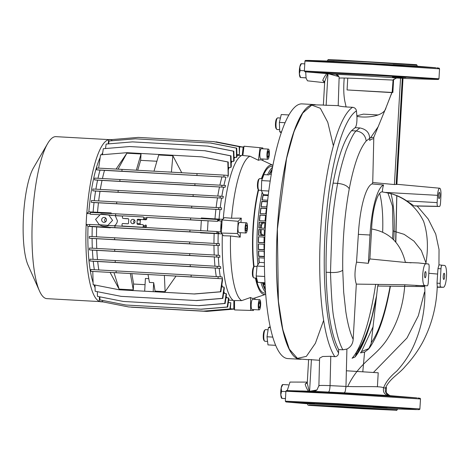 <?xml version="1.0" encoding="UTF-8"?>
<svg xmlns="http://www.w3.org/2000/svg" width="470" height="470" viewBox="0 0 470 470"><rect width="100%" height="100%" fill="white"/><g stroke="black" fill="none" stroke-linecap="round" stroke-linejoin="round"><path stroke-width="0.7" d="M95.58 219.414L100.498 214.332L108.787 215.013L112.559 220.359L107.883 225.365L99.276 224.725L95.58 219.414M114.216 225.888C116.084 224.701 117.153 222.992 117.418 220.753L115.262 215.689L101.455 214.044L100.498 214.332M151.716 291.559L148.126 291.353L151.716 291.559M135.008 221.629A2.186 2.127 -84.9 0 0 133.081 219.337A2.186 2.127 -84.9 0 0 130.76 221.393A2.186 2.127 -84.9 0 0 132.687 223.691A2.186 2.127 -84.9 0 0 135.008 221.629M134.467 220.048A2.186 2.127 -84.9 0 0 134.179 223.238M106.479 220.019A2.479 2.409 -84.9 0 0 104.293 217.422A2.479 2.409 -84.9 0 0 101.667 219.754A2.479 2.409 -84.9 0 0 103.846 222.357A2.479 2.409 -84.9 0 0 106.479 220.019M105.768 218.121A2.479 2.409 -84.9 0 0 105.421 221.928M128.122 218.691L123.122 218.415L128.433 218.814M126.183 218.691L123.099 218.409A0.729 0.711 -84.9 0 0 123.122 218.415A0.729 0.711 -84.9 0 1 122.459 217.645L122.523 216.553A0.729 0.711 -84.9 0 1 123.269 215.865L143.086 216.97A0.729 0.711 -84.9 0 1 143.75 217.739L143.685 218.832L146.752 219.108A72.151 16.832 -86.8 0 1 146.828 218.015L143.75 217.739M122.705 216.106L115.262 215.689M140.178 222.022A72.151 16.832 -86.8 0 1 140.289 220.207L137.234 219.931L137.023 223.567L140.078 223.843A72.151 16.832 -86.8 0 1 140.178 222.022M200.719 230.711L201.33 220.495L146.611 217.44L146.828 218.015M146.752 219.108L146 219.796L137.98 219.243L146 219.796M141.041 219.519L140.289 220.207M111.895 139.631L109.827 139.514A81.263 18.959 93.2 0 0 108.693 139.596L55.918 136.653A81.116 18.923 93.2 0 0 47.652 143.544L33.482 167.849A53.568 12.496 93.2 0 0 23.5 215.66A53.568 12.496 93.2 0 0 28.053 265.139L39.433 290.871A81.116 18.923 93.2 0 0 46.877 298.638L99.646 301.581M47.652 143.544A81.116 18.923 93.2 0 0 32.536 215.947A81.116 18.923 93.2 0 0 39.433 290.871M100.175 157.485A72.879 17.002 93.2 0 0 88.859 211.858L86.762 213.498A81.263 18.959 93.2 0 0 86.133 224.413L86.169 224.449A81.116 18.923 93.2 0 0 99.364 301.335L99.364 301.481A81.263 18.959 93.2 0 0 100.774 301.787L103.053 301.916M164.459 275.42L222.392 278.786L222.527 280.149L220.853 291.811L194.51 293.991L119.503 289.808L155.165 291.782L153.69 282.658L149.442 282.423L148.026 274.504L162.203 275.291M113.957 272.6L90.775 271.331L90.88 269.51L191.178 275.079L191.073 276.901L222.392 278.786M191.073 276.901L90.775 271.331M116.184 272.723L148.038 274.55M225.976 177.143L98.365 170.022L96.632 169.834L96.732 168.013L122.024 169.394L121.918 171.215L225.976 177.143A72.879 17.002 93.2 0 0 223.926 185.368M228.303 175.463L228.256 162.003L201.9 156.868L227.833 161.968L228.209 175.88L228.167 175.451L224.014 175.116L122.024 169.394M145.054 284.685L133.603 284.045L133.269 289.902L119.116 289.109L110.133 272.518M92.79 271.548L93.148 284.673L119.08 289.767M136.329 170.193L141.018 153.99L126.871 153.197L116.09 169.071M141.018 153.99L140.653 160.352L156.892 161.257M154.019 171.18L158.707 154.977L172.86 155.764L171.415 172.12L168.184 171.944M181.743 172.731L172.86 155.764M201.9 156.868L126.9 152.685L100.551 154.865L98.647 168.119M175.939 276.19L165.111 291.676L155.206 291.124M222.292 278.775L220.43 291.776L194.087 293.956L155.165 291.782M99.399 296.746L99.364 301.335M86.169 224.449L88.019 226.411A72.879 17.002 93.2 0 0 93.095 282.599M93.883 284.814A72.879 17.002 93.2 0 0 95.063 287.546M102.707 152.821A72.879 17.002 93.2 0 0 101.532 154.783M111.878 139.772L108.693 139.596L108.235 143.891M108.682 139.743A81.116 18.923 93.2 0 0 86.797 213.468M99.405 214.731L90.293 214.226L90.375 212.405L190.673 217.968L190.567 219.79L146.611 217.44M201.33 220.495L217.598 221.329L217.639 220.8L219.643 219.666L217.657 219.508L217.598 221.329M190.567 219.79L217.551 221.323M122.811 216.006L110.567 215.331M140.078 223.843L140.747 224.613M142.692 224.613L142.668 224.613A0.729 0.711 -84.9 0 0 142.645 224.613L137.687 224.337A0.729 0.711 95.1 0 1 137.023 223.567M145.706 224.889L146.376 225.653L143.309 225.377L143.244 226.47L146.329 226.746A72.151 16.832 -86.8 0 1 146.376 225.653M146.329 226.746L145.588 227.439L122.682 226.052A0.729 0.711 -84.9 0 0 122.682 226.052L145.588 227.439M125.778 226.329L122.658 226.052A0.729 0.711 -84.9 0 1 122.018 225.283L122.083 224.196A0.729 0.711 -84.9 0 1 122.829 223.508L127.781 223.785A0.729 0.711 95.1 0 0 128.533 223.091L128.745 219.455A0.729 0.711 95.1 0 0 128.075 218.691M115.667 213.785L115.561 215.607M143.133 216.976L143.168 216.981A0.729 0.711 95.1 0 1 143.608 217.169M90.275 214.22L99.429 214.72M89.682 224.443L99.805 224.995C102.907 226.593 106.067 226.769 109.31 225.518L114.974 225.823L114.868 227.645L89.576 226.264L89.682 224.443M221.999 233.884L200.455 232.85L200.496 232.527L219.39 233.567L216.964 231.546L114.974 225.823M99.258 224.589L99.264 224.977M90.305 213.697L86.762 213.498M89.676 224.607L86.133 224.413M88.859 211.858L111.214 212.951L111.09 213.633M94.035 202.552L91.35 202.335L91.456 200.514L221.64 207.852L221.388 209.655L94.035 202.552A72.879 17.002 93.2 0 0 93.107 212.093M95.586 191.055L92.79 190.826L92.89 189.005L223.344 196.366L222.986 198.164L95.586 191.055A72.879 17.002 93.2 0 0 94.253 200.667M97.578 180.169L94.558 179.922L94.664 178.101L225.547 185.497L225.054 187.283L97.578 180.169A72.879 17.002 93.2 0 0 95.892 189.169M100.022 170.117A72.879 17.002 93.2 0 0 97.989 178.283M241.48 155.564L237.979 155.37A72.879 17.002 93.2 0 0 236.945 155.84M108.617 143.861L109.028 141L135.378 138.82L210.807 143.044L236.733 148.138L236.974 156.945L236.563 157.374L235.112 157.291A72.879 17.002 93.2 0 0 234.048 158.502M105.503 148.538L106.144 144.067L132.487 141.887L207.916 146.111L233.849 151.205L234.101 160.576L233.702 161.357L232.174 161.269A72.879 17.002 93.2 0 0 231.199 163.055M102.437 154.706L103.3 148.72L129.644 146.54L205.073 150.758L230.999 155.858L231.287 166.263L230.893 167.455L229.248 167.361A72.879 17.002 93.2 0 0 228.455 169.412M228.291 175.492L228.209 175.88M228.144 175.874L227.639 177.237M223.532 187.201A72.879 17.002 93.2 0 0 221.834 196.243M221.54 198.082A72.879 17.002 93.2 0 0 220.201 207.734M219.984 209.579A72.879 17.002 93.2 0 0 219.055 219.12L222.745 219.326M89.576 226.264L110.338 227.498L110.356 227.821L92.267 226.646A72.879 17.002 93.2 0 0 92.091 236.551M92.267 226.646L88.019 226.411M93.248 261.255L89.888 260.973L89.987 259.158L190.285 264.722L220.565 266.525L220.847 268.376L93.248 261.255A72.879 17.002 93.2 0 0 94.341 269.704M92.408 250.116L89.382 249.87L89.488 248.048L114.78 249.429L216.77 255.151L219.731 255.392L219.889 257.231L92.408 250.116A72.879 17.002 93.2 0 0 93.054 259.322M92.091 238.454L89.282 238.22L89.382 236.404L189.68 241.968L219.449 243.73L219.496 245.563L92.091 238.454A72.879 17.002 93.2 0 0 92.32 248.201M218.221 233.672A72.879 17.002 93.2 0 0 218.039 243.613M218.045 245.481A72.879 17.002 93.2 0 0 218.274 255.275M218.362 257.143A72.879 17.002 93.2 0 0 219.014 266.402M219.196 268.282A72.879 17.002 93.2 0 0 220.301 276.789M191.178 275.079L221.999 276.924L222.463 278.792M221.863 284.761A72.879 17.002 93.2 0 0 222.433 286.982L224.061 287.076L224.313 288.322L222.868 298.391L196.519 300.571L121.09 296.347L95.163 291.247L94.993 285.037M223.855 291.494A72.879 17.002 93.2 0 0 224.637 293.456L226.152 293.538L226.458 294.379L225.148 303.502L198.804 305.682L123.375 301.458L97.449 296.364L97.319 291.67M226.158 296.458A72.879 17.002 93.2 0 0 227.092 297.845L228.538 297.927L228.896 298.421L227.656 307.051L201.307 309.231L125.878 305.012L99.951 299.913L99.869 296.84M228.731 299.56A72.879 17.002 93.2 0 0 229.63 300.16L233.208 300.359M191.748 206.083L191.643 207.899L91.35 202.335M191.643 207.899L221.388 209.655M116.742 201.894L116.636 203.716M218.732 207.617L218.626 209.432M98.453 202.805A72.151 16.832 93.2 0 0 97.531 212.187M201.325 218.667L201.313 217.98L219.055 219.12M215.912 209.362A72.151 16.832 93.2 0 0 214.996 218.744M100.016 191.308A72.151 16.832 93.2 0 0 98.677 200.907M217.481 197.864A72.151 16.832 93.2 0 0 216.135 207.47M190.285 264.722L190.18 266.543L89.888 260.973M190.18 266.543L220.847 268.376M115.279 260.539L115.174 262.36M217.269 266.261L217.163 268.076M97.701 261.514A72.151 16.832 93.2 0 0 98.817 269.945M215.16 268.065A72.151 16.832 93.2 0 0 216.282 276.507M96.838 250.369A72.151 16.832 93.2 0 0 97.502 259.569M214.302 256.925A72.151 16.832 93.2 0 0 214.966 266.126M232.174 161.269L231.152 161.404M207.493 146.07L233.425 151.17L233.702 161.357M233.849 151.205L233.425 151.17M235.112 157.291L234.019 157.427M220.43 291.776L220.853 291.811M194.087 293.956L194.51 293.991M221.582 286.759L222.433 286.982M218.162 276.613L218.057 278.434M131.365 307.186L206.794 311.404L130.783 307.069M206.794 311.404L233.149 309.178M206.371 311.369L232.721 309.154M232.715 309.19L233.138 309.225M190.673 217.968L217.657 219.508M116.172 270.896L116.067 272.712M229.248 167.361L228.402 167.49M204.65 150.723L230.576 155.817L230.893 167.455M230.999 155.858L230.576 155.817M224.061 287.076L222.445 298.35L196.096 300.53L121.09 296.347M196.096 300.53L196.519 300.571M222.445 298.35L222.868 298.391M223.614 293.204L224.637 293.456M96.632 169.834L121.918 171.215M224.014 175.116L223.908 176.937M197.03 173.583L196.924 175.398M104.505 170.375A72.151 16.832 93.2 0 0 102.442 178.53M221.963 176.926A72.151 16.832 93.2 0 0 219.901 185.086M228.256 162.003L227.833 161.968M189.98 230.012L189.874 231.828L114.868 227.645M200.496 232.527L110.338 227.498M189.874 231.828L219.39 233.567M216.964 231.546L216.858 233.367M96.673 227.057A72.151 16.832 93.2 0 0 96.509 236.792M214.138 233.613A72.151 16.832 93.2 0 0 213.968 243.348M241.991 146.893L214.261 141.74M216.059 141.84L241.674 146.875M226.152 293.538L224.725 303.467L198.381 305.647L123.375 301.458M198.381 305.647L198.804 305.682M224.725 303.467L225.148 303.502M226 297.592L227.092 297.845M194.962 183.67L194.856 185.491L94.558 179.922M194.856 185.491L225.054 187.283M119.956 179.487L119.85 181.303M221.946 185.204L221.84 187.025M102.025 180.427A72.151 16.832 93.2 0 0 100.327 189.416M219.49 186.978A72.151 16.832 93.2 0 0 217.786 195.972M189.68 241.968L189.575 243.789L89.282 238.22M189.575 243.789L219.496 245.563M114.674 237.785L114.568 239.606M216.664 243.501L216.558 245.322M96.514 238.707A72.151 16.832 93.2 0 0 96.75 248.448M213.973 245.258A72.151 16.832 93.2 0 0 214.214 255.004M236.909 154.536L239.4 154.677L239.606 146.722L213.68 141.623L138.25 137.399L111.901 139.578L111.731 140.777M213.257 141.588L239.183 146.681L239.4 154.677M239.606 146.722L239.183 146.681M237.979 155.37L236.933 155.494M228.538 297.927L227.233 307.016L200.884 309.195L125.878 305.012M200.884 309.195L201.307 309.231M227.233 307.016L227.656 307.051M228.679 299.936L229.63 300.16M193.188 194.574L193.082 196.395L92.79 190.826M193.082 196.395L222.986 198.164M118.181 190.391L118.076 192.207M220.172 196.108L220.066 197.929M189.786 253.618L189.68 255.433L89.382 249.87M189.68 255.433L219.889 257.231M114.78 249.429L114.674 251.25M216.77 255.151L216.664 256.967M210.384 143.003L236.31 148.103L236.563 157.374M236.733 148.138L236.31 148.103M128.563 306.934L203.992 311.152L128.563 306.934L102.63 301.834L102.595 300.436M203.992 311.152L230.335 308.972L230.805 302.721L228.297 302.58M203.563 311.116L229.912 308.937L230.805 302.721M229.912 308.937L230.335 308.972M243.907 147.01A81.263 18.959 93.2 0 0 243.143 147.098L242.262 155.235M222.099 220.301L221.206 221A81.263 18.959 93.2 0 0 220.577 231.916L221.382 232.762M233.872 300.771L233.807 308.984A81.263 18.959 93.2 0 0 234.559 309.207M102.63 301.664L99.364 301.481M230.241 308.784L233.807 308.984M208.069 220.794L207.464 231.017M217.011 231.716L220.577 231.916M217.639 220.8L221.206 221M201.313 217.98L203.434 218.697M201.601 232.574L200.455 232.85M239.571 146.899L243.143 147.098M111.214 212.951L107.695 213.351M108.546 227.386L110.356 227.821M142.498 227.157A0.729 0.711 -84.9 0 0 143.244 226.47M143.309 225.377A0.729 0.711 -84.9 0 0 142.668 224.613M137.234 219.931A0.729 0.711 95.1 0 1 137.98 219.243M142.939 219.519A0.729 0.711 -84.9 0 0 143.685 218.832M126.871 153.197L118.064 169.147L122.177 169.406M140.653 160.352L137.71 170.269M133.269 289.902L130.337 273.517M114.016 272.706L119.116 289.109M131.823 273.646L133.603 284.045M165.111 291.676L164.388 275.52M148.773 278.657L145.412 278.469L144.684 291.13M153.69 282.658L153.173 291.606M221.587 229.125A3.278 0.764 -86.8 0 1 221.887 223.937M268.441 149.096A5.099 1.193 93.2 0 0 268.429 149.096A5.099 1.193 93.2 0 0 266.954 154.107A5.099 1.193 93.2 0 0 267.853 159.283A5.099 1.193 93.2 0 0 267.859 159.283A5.099 1.193 93.2 0 0 269.334 154.278A5.099 1.193 93.2 0 0 268.441 149.096L261.355 148.702A5.099 1.193 93.2 0 0 261.355 148.702A5.099 1.193 93.2 0 0 259.881 153.708A5.099 1.193 93.2 0 0 260.774 158.889A5.099 1.193 93.2 0 0 260.785 158.889A5.099 1.193 93.2 0 0 260.791 158.889L267.859 159.283M259.751 299.707A5.099 1.193 93.2 0 0 259.745 299.707A5.099 1.193 93.2 0 0 258.271 304.713A5.099 1.193 93.2 0 0 259.164 309.895A5.099 1.193 93.2 0 0 259.176 309.895A5.099 1.193 93.2 0 0 260.65 304.889A5.099 1.193 93.2 0 0 259.751 299.707M252.678 299.314A5.099 1.193 93.2 0 0 252.666 299.314A5.099 1.193 93.2 0 0 251.197 304.319A5.099 1.193 93.2 0 0 252.09 309.501A5.099 1.193 93.2 0 0 252.102 309.501A5.099 1.193 93.2 0 0 252.108 309.501L259.176 309.895M246.556 222.821A5.099 1.193 93.2 0 0 246.55 222.821A5.099 1.193 93.2 0 0 245.076 227.833A5.099 1.193 93.2 0 0 245.969 233.008A5.099 1.193 93.2 0 0 245.98 233.008A5.099 1.193 93.2 0 0 247.449 228.003A5.099 1.193 93.2 0 0 246.556 222.821L239.471 222.428A5.099 1.193 93.2 0 0 238.002 227.433A5.099 1.193 93.2 0 0 238.895 232.615A5.099 1.193 93.2 0 0 238.901 232.615A5.099 1.193 93.2 0 0 238.913 232.615L245.98 233.008M268.106 329.758L265.497 329.617A5.828 1.363 93.2 0 0 265.162 329.764A5.828 1.363 93.2 0 0 263.817 335.316A5.828 1.363 93.2 0 0 264.534 341.067A5.828 1.363 93.2 0 0 264.851 341.255L267.565 341.408M264.534 341.067L263.905 340.327A5.099 1.193 -86.8 0 1 263.282 335.286A5.099 1.193 -86.8 0 1 264.457 330.434L265.162 329.764M257.008 266.425L254.628 266.296A5.828 1.363 93.2 0 0 254.293 266.449A5.828 1.363 93.2 0 0 253.583 267.912A5.828 1.363 93.2 0 0 252.913 273.581A5.828 1.363 93.2 0 0 253.665 277.747A5.828 1.363 93.2 0 0 253.982 277.94L256.655 278.087M253.665 277.747L253.036 277.006A5.099 1.193 -86.8 0 1 252.378 273.358A5.099 1.193 -86.8 0 1 252.966 268.399A5.099 1.193 -86.8 0 1 253.589 267.113L254.293 266.449M259.699 178.588A5.828 1.363 93.2 0 0 259.687 178.588A5.828 1.363 93.2 0 0 259.352 178.741A5.828 1.363 93.2 0 0 258.007 184.334A5.828 1.363 93.2 0 0 258.723 190.045A5.828 1.363 93.2 0 0 259.029 190.233A5.828 1.363 93.2 0 0 259.041 190.233A5.828 1.363 93.2 0 0 259.052 190.233M258.723 190.045L258.095 189.298A5.099 1.193 -86.8 0 1 257.466 184.305A5.099 1.193 -86.8 0 1 258.647 179.411L259.352 178.741M280.431 118.023L277.705 117.87A5.828 1.363 93.2 0 0 277.37 118.023A5.828 1.363 93.2 0 0 276.166 122.035A5.828 1.363 93.2 0 0 276.19 127.723A5.828 1.363 93.2 0 0 276.742 129.326A5.828 1.363 93.2 0 0 277.059 129.514L279.656 129.661M276.742 129.326L276.113 128.58A5.099 1.193 -86.8 0 1 275.632 127.176A5.099 1.193 -86.8 0 1 275.608 122.2A5.099 1.193 -86.8 0 1 276.666 118.693L277.37 118.023M315.869 104.898A127.54 29.757 93.2 0 0 314.307 104.575A127.54 29.757 93.2 0 0 314.072 104.563L302.04 103.888A127.54 29.757 93.2 0 0 265.256 229.072A127.54 29.757 93.2 0 0 287.593 358.563A127.54 29.757 93.2 0 0 287.834 358.581L299.86 359.25A127.54 29.757 93.2 0 0 301.681 359.115M314.072 104.563A127.54 29.757 93.2 0 0 277.282 229.742A127.54 29.757 93.2 0 0 299.625 359.233A127.54 29.757 93.2 0 0 299.86 359.25M240.352 232.697A69.366 16.186 -86.8 0 0 240.205 237.174L237.444 233.508L238.149 221.288L222.122 219.948L224.437 217.639L231.575 218.227A72.879 17.002 93.2 0 1 249.981 156.204L258.465 160.311A69.366 16.186 -86.8 0 1 260.721 159.853A69.366 16.186 -86.8 0 1 262.072 160.223L272.923 165.27A64.866 15.134 93.2 0 0 271.783 164.976A64.866 15.134 93.2 0 0 261.414 178.682M258.288 189.528A64.866 15.134 93.2 0 0 253.688 267.025M255.398 278.017A64.866 15.134 93.2 0 0 264.316 294.49A64.866 15.134 93.2 0 0 265.72 294.338L254.376 298.144A69.366 16.186 -86.8 0 1 252.731 298.35A69.366 16.186 -86.8 0 1 250.557 297.492L241.65 300.641A72.879 17.002 93.2 0 1 230.553 235.964L223.397 235.746L221.364 233.044L222.122 219.948M231.575 218.227L241.298 218.15A69.366 16.186 -86.8 0 0 240.94 222.51M240.205 237.174L230.553 235.964M262.912 235.511C261.197 235.247 260.292 234.225 260.198 232.45A63.409 14.793 -86.8 0 1 260.339 229.542M260.427 228.05A63.409 14.793 -86.8 0 1 260.615 225.154C260.915 223.403 261.931 222.492 263.67 222.416M271.695 166.433A63.409 14.793 93.2 0 0 271.578 166.427A63.409 14.793 93.2 0 0 261.966 178.718M258.623 189.927A63.409 14.793 93.2 0 0 254.064 266.666M255.921 278.046A63.409 14.793 93.2 0 0 264.399 293.033A63.409 14.793 93.2 0 0 264.516 293.045L265.626 293.104M222.363 234.371A73.244 17.09 93.2 0 0 234.518 301.053M253.577 309.583L253.465 310.511L234.559 309.93L234.518 300.536L241.65 300.641M242.931 155.071A73.244 17.09 93.2 0 0 223.262 218.814M249.981 156.204L242.878 155.511L244.001 146.223L262.836 147.95L262.842 148.784M238.149 221.288L241.298 218.15M237.444 233.508L221.364 233.044M250.616 310.253L250.557 297.492M254.981 297.945L254.799 299.431M253.465 310.511L234.559 309.93M262.889 159.007L262.894 160.611M258.465 160.311L259.992 147.692L244.001 146.223M259.992 147.692L262.836 147.95M260.198 232.45L261.15 232.121A59.396 13.859 -86.8 0 1 261.273 229.595M261.361 228.103A59.396 13.859 -86.8 0 1 261.52 225.653L260.615 225.154M261.15 232.121C261.238 233.895 262.142 234.912 263.864 235.182L262.994 235.488M264.169 235.2L263.864 235.182M264.874 222.933L264.569 222.915C262.836 222.986 261.819 223.902 261.52 225.653M265.103 285.384A59.396 13.859 -86.8 0 1 264.733 284.679M264.081 283.257A59.396 13.859 -86.8 0 1 263.834 282.664M281.219 132.804L279.738 131.8L281.53 131.9M279.738 131.8L279.38 122.4L285.061 122.717M279.38 122.4L281.266 114.533L288.909 114.962M268.781 191.026L261.391 190.614L263.341 194.668L268.282 194.944M261.391 190.614L261.661 180.592L270.191 181.067M261.661 180.592L263.882 174.623L268.999 174.899A64.137 14.964 -86.8 0 1 268.999 174.899L268.999 174.911M264.963 282.728L257.672 282.323L256.162 276.013L257.043 266.049L259.434 262.383L264.399 262.659M256.162 276.013L264.692 276.489M257.043 266.049L264.44 266.461M275.679 345.332L267.982 344.904L267.019 336.779L268.452 327.543L270.185 326.75M268.452 327.543L270.379 327.655M267.019 336.779L272.788 337.102M246.133 224.801L245.51 227.445L245.64 230.564L246.392 231.034L247.02 228.391L246.891 225.271L246.133 224.801M246.033 225.224L246.891 225.271M245.546 228.308L247.02 228.391M258.664 306.058L259.176 308.132L259.969 306.875L260.257 303.549L259.745 301.476L258.952 302.727L258.664 306.058M268.94 152.938L268.429 150.864L267.636 152.116L267.348 155.447L267.859 157.52L268.652 156.263L268.94 152.938L267.571 152.862M267.536 156.204L268.652 156.263M258.888 303.473L260.257 303.549M258.853 306.816L259.969 306.875M397.779 408.965L341.972 405.369L308.355 403.853M391.974 92.449L386.199 107.184L392.186 91.744L393.073 80.047L396.427 78.02C390.84 77.321 334.922 74.049 335.786 74.342L305.118 71.816L304.36 71.017L304.936 61.082L304.36 71.017L371.694 74.377L438.968 78.778L439.538 68.843L372.264 64.437L304.936 61.082L305.365 60.454L308.673 60.413L328.9 61.071L415.733 66.076L435.907 67.751L356.771 62.839L305.776 60.424M392.902 91.785L392.767 92.467M391.957 92.608L347.072 89.94L391.845 92.437M357.976 408.295L376.118 409.164L367.117 408.501L328.824 406.438L357.976 408.295M377.41 386.757L378.215 372.786L346.372 370.777M443.774 279.456A3.096 0.723 93.2 0 0 443.78 279.456A3.096 0.723 93.2 0 0 444.673 276.419A3.096 0.723 93.2 0 0 444.132 273.27A3.096 0.723 93.2 0 0 444.127 273.27A3.096 0.723 93.2 0 0 443.234 276.313A3.096 0.723 93.2 0 0 443.774 279.456M439.068 198.581A3.096 0.723 93.2 0 0 439.074 198.581A3.096 0.723 93.2 0 0 439.967 195.543A3.096 0.723 93.2 0 0 439.427 192.4A3.096 0.723 93.2 0 0 439.421 192.4A3.096 0.723 93.2 0 0 438.528 195.438A3.096 0.723 93.2 0 0 439.068 198.581M425.133 277.776A3.096 0.723 93.2 0 0 425.139 277.776A3.096 0.723 93.2 0 0 426.031 274.738A3.096 0.723 93.2 0 0 425.491 271.595A3.096 0.723 93.2 0 0 425.485 271.595A3.096 0.723 93.2 0 0 424.592 274.633A3.096 0.723 93.2 0 0 425.133 277.776M313.449 391.334L344.293 392.832L345.28 391.328L345.979 386.434L345.274 391.363L344.298 392.832L388.478 395.54L416.872 397.89L337.736 392.979L286.741 390.57M417.801 397.973L420.151 398.307L420.503 398.983L419.863 409.188L419.375 409.593L417.542 409.629M374.102 394.759L387.533 395.764L373.909 394.771M309.307 405.393L342.131 406.873L395.634 410.21L362.805 408.736L309.307 405.393L308.085 405.24L307.298 403.742M305.964 403.037C315.699 403.865 316.762 404.047 309.172 403.583C299.443 402.755 298.374 402.573 305.964 403.037L300.665 402.761M314.471 403.865L309.172 403.583M416.814 409.605L401.192 408.219L337.078 404.37L286.083 401.962L307.427 403.777M378.514 407.085C388.267 407.59 389.336 407.772 381.722 407.631C371.97 407.132 370.906 406.95 378.514 407.085L373.204 407.049M387.039 407.66L381.722 407.631M314.994 391.457L301.534 390.964L315.188 391.451M396.204 408.923L397.367 408.965M314.289 104.881C298.585 101.708 280.89 161.328 277.382 229.243C273.064 297.075 283.733 359.25 299.643 358.927L308.602 359.75M319.529 360.279L308.714 359.544M323.454 105.151L338.2 105.638C339.622 106.39 344.41 106.943 352.571 107.289C354.809 107.63 356.096 108.84 356.43 110.92L356.924 116.39C357.118 122.276 356.524 126.042 355.138 127.675L351.513 130.707C344.234 139.408 338.1 156.88 333.113 183.124C327.99 211.482 325.657 241.186 326.11 272.236C326.897 309.084 331.08 334.857 338.664 349.568L338.582 352.905C338.377 355.296 337.119 356.554 334.822 356.683L330.78 356.301L322.637 356.501L319.582 358.181L318.895 385.659L317.056 389.736C317.338 390.394 312.209 391.763 312.926 391.316L312.932 391.316M415.562 64.607L339.234 60.06L328.013 59.637L327.99 60.031L367.182 61.946L416.761 65.148L416.778 64.76L415.562 64.607M328.953 61.088L334.258 61.312M325.722 61.053L320.417 60.824M400.793 77.497L405.921 77.474L397.591 76.951L392.462 76.974L400.793 77.497M401.503 65.136C409.088 65.771 408.013 65.759 398.272 65.101C390.688 64.466 391.769 64.478 401.503 65.136L406.797 65.612M328.242 73.449L319.923 72.674L328.242 73.449M346.102 106.966L345.133 102.548C343.711 96.591 343.394 88.63 344.169 78.666L344.169 78.167M319.3 385.823C318.125 385.394 321.709 385.329 330.058 385.629L345.979 386.434L346.913 349.063L342.906 349.803C339.569 344.193 336.643 334.082 334.135 319.465C332.631 313.59 331.415 297.927 330.492 272.483L331.955 226.916C332.86 214.109 334.746 199.597 337.619 183.376C339.211 173.841 342.013 162.908 346.038 150.582C350.532 139.144 353.91 132.605 356.178 130.971L359.826 127.934C366.136 129.174 369.408 132.587 369.643 138.168L369.702 140.424A96.75 22.572 -86.8 0 1 373.773 138.756L373.809 137.287L370.448 137.769M373.809 137.287L386.199 107.184M326.11 272.236L330.492 272.483C336.297 272.729 340.38 271.983 342.748 270.232C342.36 241.862 344.528 214.72 349.263 188.799C353.863 164.864 359.509 148.925 366.201 140.988L370.707 137.593L378.238 126.624M428.282 282.264A3.643 0.852 -86.8 0 1 427.242 285.83A3.643 0.852 -86.8 0 1 427.224 285.83L424.686 285.601A10.933 2.55 -86.8 0 1 422.771 274.457A10.933 2.55 -86.8 0 1 425.943 263.77L428.487 263.999A3.643 0.852 -86.8 0 1 429.122 267.712L428.282 282.264M424.075 285.825L404.811 284.767C403.383 305.435 397.391 323.789 386.834 339.834C375.125 357.306 359.268 362.17 347.718 386.505C362.84 386.986 381.152 385.87 383.596 387.85L385.518 388.02C389.483 378.65 399.218 373.967 405.222 366.424C411.902 359.28 417.636 351.366 422.43 342.683C431.613 325.357 436.554 306.593 437.247 286.394L437.576 287.041L437.182 287.164M443.322 287.276L440.784 287.047A3.643 0.852 -86.8 0 1 440.143 283.334L440.983 268.781A3.643 0.852 -86.8 0 1 442.041 265.221L444.585 265.45A10.933 2.55 -86.8 0 1 444.596 265.45A10.933 2.55 -86.8 0 1 446.5 276.507A10.933 2.55 -86.8 0 1 443.375 287.282A10.933 2.55 -86.8 0 1 443.322 287.276L437.171 287.264L443.375 287.282M417.172 206.036L428.205 219.026L435.725 234.054L439.039 249.552L438.957 264.986L437.975 268.617L437.012 283.157L437.247 286.394M301.164 63.685L300.947 63.891A6.927 1.616 93.2 0 0 299.766 67.04A6.927 1.616 93.2 0 0 299.367 73.954A6.927 1.616 93.2 0 0 300.201 77.309L300.365 77.509M282.588 384.542L282.376 384.748A6.927 1.616 93.2 0 0 281.189 387.897A6.927 1.616 93.2 0 0 280.796 394.812A6.927 1.616 93.2 0 0 281.624 398.172L281.794 398.372M382.333 191.925L390.47 193.476C405.722 198.005 416.784 207.341 423.664 221.476C427.788 234.107 428.499 248.213 425.797 263.799L418.447 262.947L405.41 262.454L369.89 258.941A13.889 3.243 93.2 0 0 368.368 263.323L370.002 235.012A51.383 11.991 -86.8 0 1 383.579 184.986A9.259 2.162 93.2 0 0 382.333 191.925C377.669 190.979 372.346 209.115 371.617 229.008C389.413 232.057 400.681 243.207 405.41 262.454M373.156 326.591L361.501 351.578L360.466 352.876L364.579 352.142L368.639 349.04L371.124 343.599L377.692 286.036L424.616 286.612M390.411 286.189L390.1 287.887L390.035 286.741C384.965 313.66 378.708 332.302 371.265 342.671M390.923 193.605A51.383 11.991 -86.8 0 1 393.895 237.168L393.731 239.97M392.532 238.842L392.985 230.929L392.497 206.154L387.879 192.853M425.89 262.724L421.343 250.551L413.97 241.128L404.112 234.33L392.985 230.929M405.375 262.26L411.097 262.83M377.692 286.036L378.426 284.415M438.962 264.833L442.041 265.221M415.633 206.007L439.479 206.483A3.643 0.852 -86.8 0 1 439.468 206.483L437.77 206.33A3.643 0.852 -86.8 0 1 437.135 202.611L437.552 195.338A7.291 1.698 -86.8 0 1 439.667 188.217A7.291 1.698 -86.8 0 1 440.942 195.643L440.525 202.917A3.643 0.852 -86.8 0 1 439.479 206.483L413.935 205.854L406.785 200.913L437.135 202.611M428.799 273.276L437.552 274.063M390.47 193.476C396.333 195.044 401.774 197.523 406.785 200.913M388.478 395.54C384.431 394.606 382.803 392.045 383.596 387.85C385.647 382.222 390.018 376.658 396.709 371.165C403.613 363.58 409.117 355.449 413.224 346.778C422.107 327.155 425.914 306.652 424.651 285.261M424.492 292.123L418.323 315.799L406.979 338.006L373.486 372.404M390.388 395.711C386.34 394.777 384.713 392.215 385.518 388.02L386.516 387.609L385.747 387.497M383.673 387.562L383.097 387.586M371.617 229.008L369.89 258.941M301.358 63.709L299.766 67.04L300.142 70.512L299.367 73.954L300.559 77.532L306.035 77.873M306.023 77.808L300.559 77.532M282.787 384.572L281.189 387.897L281.565 391.369L280.796 394.812L281.988 398.396L285.472 398.619M285.478 398.554L281.988 398.396M362.799 371.723L364.579 352.142M375.642 284.374A128.804 30.051 93.2 0 1 352.089 358.24L355.044 356.988L356.107 354.486L356.272 352.641L357.306 351.343C362.693 344.093 367.634 332.272 372.128 315.869L376.734 294.931M356.107 354.486C362.018 347.389 367.358 334.517 372.128 315.869M390.035 286.741L390.135 286.189M395.646 241.98L396.768 195.632M378.174 114.962L363.41 114.134L356.865 115.808M327.102 73.637C326.497 73.097 321.509 81.263 323.137 80.693L324.705 81.762M307.315 382.075L305.582 383.843L307.262 382.944M342.906 349.803L338.664 349.568M382.651 232.292A51.794 12.085 93.2 0 0 379.672 193.387M402.972 78.302L396.427 78.02M400.54 78.161L394.406 184.551L396.856 184.399M393.096 80.053L393.619 79.377L393.413 82.979L393.073 80.047C389.013 79.994 338.412 77.262 339.105 78.226L338.2 105.638M335.786 74.342L338.864 76.639L328.33 73.737M327.702 73.684L324.717 81.51L323.354 105.18M316.757 390L310.082 391.222M347.718 386.505L345.967 386.839M308.62 359.485L307.251 383.173L309.231 391.193M305.582 383.843C304.031 383.009 308.056 391.716 308.72 391.222M383.579 184.986L372.023 183.94A51.794 12.085 93.2 0 0 358.363 234.36L356.519 262.16C354.55 271.155 354.48 278.475 356.319 284.109L404.811 284.767M368.368 263.323L356.519 262.16M346.913 349.063C350.785 347.072 352.87 343.829 353.17 339.328L356.319 284.109M342.748 270.232L343.676 292.129L345.797 311.528C347.688 323.812 350.144 333.077 353.17 339.328M323.137 80.693L324.423 82.691L307.462 80.822L306.088 78.167L305.706 71.881M305.118 71.816L379.86 75.588L427.577 78.572L437.599 79.36L435.232 79.448L403.007 78.396M304.378 70.747L300.142 70.512M301.47 63.685L304.772 63.867M287.264 390.5L289.978 382.069L307.051 382.104M420.503 398.983L337.531 393.69L285.901 391.222L285.325 401.157L285.995 401.95M285.877 391.61L281.565 391.369M282.893 384.542L288.233 384.842M378.209 284.973L378.279 284.415M312.914 391.31L286.33 390.594L285.901 391.222L285.325 401.157L286.083 401.962M395.634 410.21L396.856 410.363L396.874 409.969L395.658 409.822L342.154 406.48L309.331 405.005M355.138 127.675L359.826 127.934M356.924 116.39C367.798 118.393 384.419 115.902 385.976 107.794M392.186 91.744L393.173 87.191L392.861 92.514L392.004 92.467M393.413 82.979L393.173 87.191M393.619 79.377L396.568 78.044M394.406 184.551L372.734 182.519L372.023 183.94M373.773 138.756L372.734 182.519M436.836 67.827L439.186 68.168L439.538 68.843M398.272 65.101L392.979 64.631M333.377 145.859L327.772 122.265L320.34 108.276L311.739 105.121L302.721 113.07L294.073 131.43L286.553 158.59L277.382 229.243L278.393 301.229L282.787 329.517L289.326 349.145L297.434 358.363L306.381 356.354L315.388 343.3L323.642 320.358M264.722 288.075A63.409 14.793 93.2 0 0 265.35 289.279M263.312 284.597A63.409 14.793 93.2 0 0 264.134 286.771L265.192 286.829M262.671 282.599A63.409 14.793 93.2 0 0 262.853 283.193L264.992 283.31M258.929 257.777A63.409 14.793 93.2 0 0 259.281 262.554L259.322 262.554M258.623 251.015A63.409 14.793 93.2 0 0 258.835 256.144L264.305 256.45M258.524 243.983A63.409 14.793 93.2 0 0 258.582 249.4L264.064 249.705M258.623 236.763A63.409 14.793 93.2 0 0 258.524 242.403L264.011 242.708M258.923 229.46A63.409 14.793 93.2 0 0 258.67 235.247L264.158 235.552M264.91 222.522L259.422 222.21A63.409 14.793 93.2 0 0 259.011 227.968M265.585 215.407L260.098 215.101A63.409 14.793 93.2 0 0 259.552 220.689M266.437 208.492L260.956 208.187A63.409 14.793 93.2 0 0 260.28 213.527M267.454 201.859L261.984 201.554A63.409 14.793 93.2 0 0 261.185 206.583M268.205 195.579L263.159 195.297A63.409 14.793 93.2 0 0 262.266 199.944M271.637 172.249L270.738 172.202A63.409 14.793 93.2 0 0 269.686 174.176M271.989 170.258A63.409 14.793 93.2 0 0 271.49 170.98M272.541 167.279A64.137 14.964 93.2 0 0 267.583 174.828M262.172 192.242A64.137 14.964 93.2 0 0 257.877 264.769M260.95 282.505A64.137 14.964 93.2 0 0 265.562 292.299M271.854 171.004L271.049 170.957A64.137 14.964 -86.8 0 1 272.159 169.312M271.29 174.264L269.339 174.159A64.137 14.964 -86.8 0 1 270.697 171.55L271.748 171.609M267.665 200.243L262.072 199.932A64.137 14.964 -86.8 0 1 263.03 194.927L268.252 195.214M266.666 206.888L261.003 206.571A64.137 14.964 -86.8 0 1 261.843 201.26L267.5 201.571A64.137 14.964 93.2 0 0 266.666 206.888M265.762 213.832L260.104 213.515A64.137 14.964 -86.8 0 1 260.809 207.969L266.466 208.28A64.137 14.964 93.2 0 0 265.762 213.832M265.039 220.994L259.375 220.677A64.137 14.964 -86.8 0 1 259.939 214.96L265.603 215.278A64.137 14.964 93.2 0 0 265.039 220.994M264.504 228.279L258.841 227.962A64.137 14.964 -86.8 0 1 259.252 222.157L264.916 222.475A64.137 14.964 93.2 0 0 264.504 228.279M264.158 235.588L258.494 235.27A64.137 14.964 -86.8 0 1 258.753 229.454L264.416 229.765A64.137 14.964 93.2 0 0 264.158 235.588M264.011 242.826L258.353 242.514A64.137 14.964 -86.8 0 1 258.453 236.757L264.111 237.074A64.137 14.964 93.2 0 0 264.011 242.826M264.07 249.905L258.406 249.594A64.137 14.964 -86.8 0 1 258.347 243.971L264.005 244.288A64.137 14.964 93.2 0 0 264.07 249.905M264.322 256.732L258.659 256.414A64.137 14.964 -86.8 0 1 258.441 251.009L264.105 251.321A64.137 14.964 93.2 0 0 264.322 256.732M259.111 262.883A64.137 14.964 -86.8 0 1 258.735 257.772L264.387 258.083M265.027 283.909L262.718 283.786A64.137 14.964 -86.8 0 1 262.366 282.582M265.233 287.476L264.017 287.405A64.137 14.964 -86.8 0 1 262.977 284.579L265.068 284.697M265.415 290.237A64.137 14.964 -86.8 0 1 264.299 288.051L265.274 288.11M270.697 171.55L270.738 172.202M263.03 194.927L263.159 195.297M261.843 201.26L261.984 201.554M262.853 283.193L262.718 283.786M264.134 286.771L264.017 287.405M263.735 222.451L264.569 222.915M285.325 401.163L336.955 403.63L419.933 408.918M352.571 107.289A128.804 30.051 93.2 0 0 321.081 224.237A128.804 30.051 93.2 0 0 334.822 356.683M440.784 287.047L437.576 287.041M440.143 283.334L437.012 283.157M440.983 268.781L437.975 268.617M428.487 263.999L425.597 263.682L428.487 263.999M371.124 343.599L368.639 349.04M369.062 348.487L361.501 351.578M437.77 206.33L413.935 205.854M425.943 263.77L418.447 262.947M415.786 285.584L424.686 285.601M395.834 242.197L396.803 196.895M349.263 188.799C347.453 185.791 343.576 183.987 337.619 183.376L333.113 183.124M366.201 140.988C365.378 135.172 362.041 131.835 356.178 130.971L351.513 130.707M385.758 192.436L437.552 195.338M396.862 184.281L402.972 78.296M396.175 184.34L402.297 78.237M328.424 392.033C329.335 391.592 329.881 389.454 330.058 385.629L330.78 356.301M370.002 235.012L358.363 234.36M326.139 105.398L327.966 73.708M356.43 110.92A125.167 29.205 93.2 0 0 325.675 223.362A125.167 29.205 93.2 0 0 338.582 352.905M309.589 391.204L311.416 359.532M230.018 309.002L234.559 309.254M239.606 146.758L243.907 146.998M100.186 225.189L99.276 224.725M259.745 299.707L252.666 299.314M259.687 178.588L262.354 178.735M271.578 166.427L272.688 166.486M259.041 190.233L261.396 190.362M396.874 409.969L397.808 408.959M327.99 60.031L327.055 61.041M313.807 104.857L323.36 105.045M391.962 92.443L391.24 94.599M390.1 287.887C385.142 315.429 378.244 335.486 369.414 348.047M397.015 196.201L397.003 195.726M396.903 184.287L403.013 78.302M339.093 78.22C339.305 76.692 338.465 75.447 336.567 74.495M324.747 81.886L324.717 81.51M386.516 387.609L386.246 391.757C385.312 392.497 390.617 396.521 390.746 395.758M307.251 383.173L307.315 382.844M304.36 71.017L305.03 71.804M438.968 78.778L438.41 79.454L436.577 79.483M355.044 356.988C363.369 346.942 370.231 328.219 375.647 300.829M397.679 408.982L416.197 409.587M393.296 81.715L393.32 81.997C393.56 81.586 393.296 89.012 392.15 91.809M439.667 188.217L396.521 184.252M416.761 65.148L417.572 66.258M347.072 89.94L347.747 78.185"/></g></svg>
